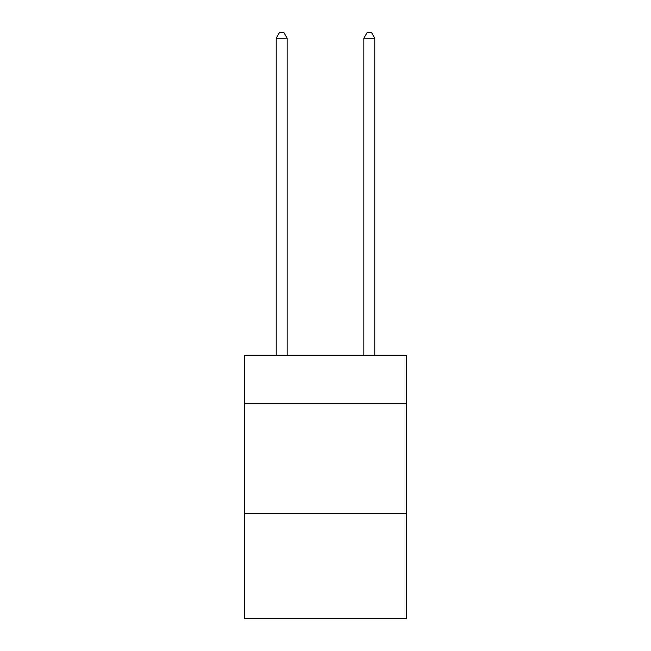<?xml version="1.0" encoding="UTF-8"?>
<svg xmlns="http://www.w3.org/2000/svg" width="651" height="651" viewBox="0 0 651 651"><rect width="100%" height="100%" fill="white"/><g stroke="black" fill="none" stroke-linecap="round" stroke-linejoin="round"><path stroke-width="0.98" d="M406.574 403.726L406.574 355.519L244.426 355.519L244.426 403.726L406.574 403.726L406.574 618.45L244.426 618.45L244.426 403.726M406.574 513.281L244.426 513.281M287.156 355.519L287.156 38.246L276.203 38.246L276.203 355.519M276.203 38.246L279.491 32.55L283.869 32.55L287.156 38.246M374.797 355.519L374.797 38.246L363.844 38.246L363.844 355.519M363.844 38.246L367.131 32.55L371.509 32.55L374.797 38.246"/></g></svg>
